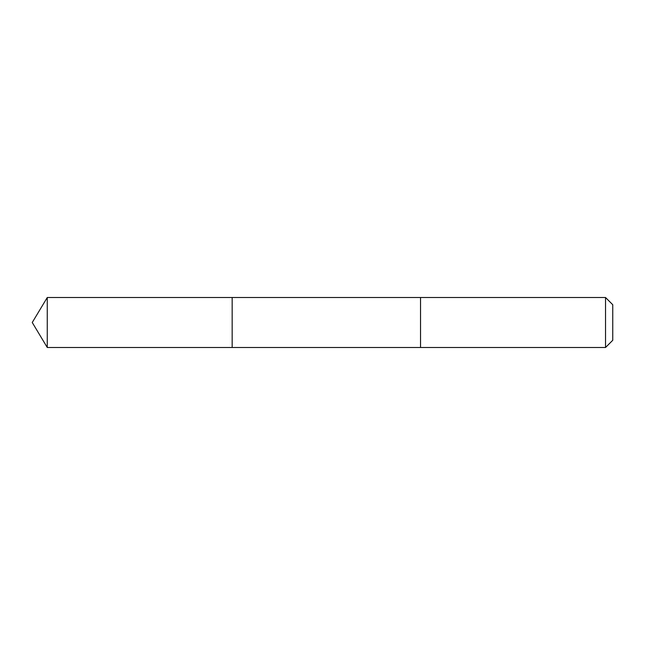 <?xml version="1.0" encoding="UTF-8"?>
<svg xmlns="http://www.w3.org/2000/svg" width="645" height="645" viewBox="0 0 645 645"><rect width="100%" height="100%" fill="white"/><g stroke="black" fill="none" stroke-linecap="round" stroke-linejoin="round"><path stroke-width="0.97" d="M232.16 347.486L232.16 297.514L47.262 297.514L47.262 347.486L232.16 347.486L232.16 297.514L420.532 297.514L420.532 347.486L47.262 347.486L32.25 322.5L47.262 347.486M420.532 332.796L420.532 347.486L605.534 347.486L605.534 297.514L420.532 297.514L420.532 332.796M605.534 297.514L612.75 304.722L612.75 340.278L605.534 347.486M32.25 322.5L47.262 297.514"/></g></svg>
